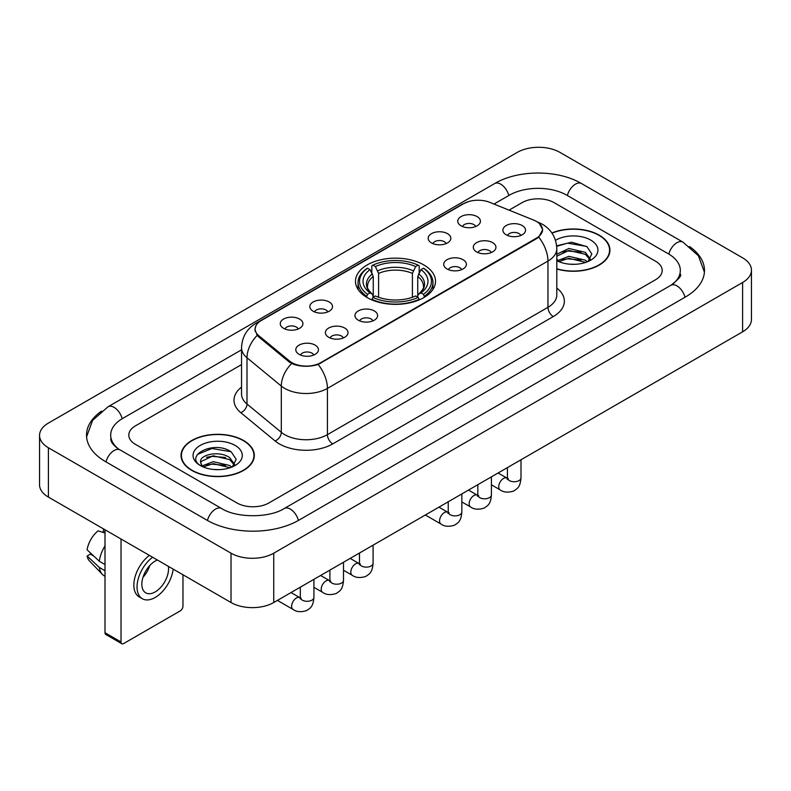 <?xml version="1.0" encoding="UTF-8"?>
<svg xmlns="http://www.w3.org/2000/svg" width="791" height="791" viewBox="0 0 791 791"><rect width="100%" height="100%" fill="white"/><g stroke="black" fill="none" stroke-linecap="round" stroke-linejoin="round"><path stroke-width="1.19" d="M423.798 264.926A40.025 23.107 0 0 0 380.184 259.913A40.025 23.107 0 0 0 355.475 281.27A40.025 23.107 0 0 0 367.202 297.604A40.025 23.107 0 0 0 410.816 302.617A40.025 23.107 0 0 0 435.525 281.27A40.025 23.107 0 0 0 423.798 264.926M431.49 242.916A11.331 6.536 180 0 1 429.246 241.057A11.331 6.536 180 0 1 432.993 232.93A11.331 6.536 180 0 1 447.508 233.661A11.331 6.536 180 0 1 449.763 241.057A11.331 6.536 180 0 1 431.49 242.916M446.134 243.588A6.793 3.925 0 0 0 444.305 241.68A6.793 3.925 0 0 0 437.611 240.682A6.793 3.925 0 0 0 432.875 243.588M313.157 311.229A11.331 6.536 180 0 1 310.912 309.38A11.331 6.536 180 0 1 314.66 301.252A11.331 6.536 180 0 1 329.175 301.984A11.331 6.536 180 0 1 331.429 309.38A11.331 6.536 180 0 1 313.157 311.229M327.8 311.911A6.793 3.925 0 0 0 325.971 310.003A6.793 3.925 0 0 0 319.277 309.004A6.793 3.925 0 0 0 314.541 311.911M283.574 328.314A11.331 6.536 180 0 1 281.329 326.465A11.331 6.536 180 0 1 285.076 318.338A11.331 6.536 180 0 1 299.591 319.06A11.331 6.536 180 0 1 301.846 326.465A11.331 6.536 180 0 1 283.574 328.314M298.217 328.987A6.793 3.925 0 0 0 296.388 327.079A6.793 3.925 0 0 0 289.694 326.08A6.793 3.925 0 0 0 284.948 328.987M461.074 225.831A11.331 6.536 180 0 1 458.829 223.982A11.331 6.536 180 0 1 462.577 215.854A11.331 6.536 180 0 1 477.092 216.586A11.331 6.536 180 0 1 479.346 223.982A11.331 6.536 180 0 1 461.074 225.831M475.717 226.513A6.793 3.925 0 0 0 473.888 224.595A6.793 3.925 0 0 0 467.194 223.606A6.793 3.925 0 0 0 462.458 226.513M476.617 251.884A11.331 6.536 180 0 1 474.363 250.035A11.331 6.536 180 0 1 478.12 241.908A11.331 6.536 180 0 1 492.635 242.639A11.331 6.536 180 0 1 494.879 250.035A11.331 6.536 180 0 1 476.617 251.884M491.251 252.566A6.793 3.925 0 0 0 489.431 250.648A6.793 3.925 0 0 0 482.737 249.659A6.793 3.925 0 0 0 477.991 252.566M447.034 268.96A11.331 6.536 180 0 1 444.779 267.111A11.331 6.536 180 0 1 448.537 258.983A11.331 6.536 180 0 1 463.051 259.715A11.331 6.536 180 0 1 465.296 267.111A11.331 6.536 180 0 1 447.034 268.96M461.667 269.642A6.793 3.925 0 0 0 459.848 267.734A6.793 3.925 0 0 0 453.154 266.735A6.793 3.925 0 0 0 448.408 269.642M358.283 320.207A11.331 6.536 180 0 1 356.029 318.358A11.331 6.536 180 0 1 359.786 310.22A11.331 6.536 180 0 1 374.301 310.952A11.331 6.536 180 0 1 376.546 318.358A11.331 6.536 180 0 1 358.283 320.207M372.917 320.879A6.793 3.925 0 0 0 371.098 318.971A6.793 3.925 0 0 0 364.404 317.972A6.793 3.925 0 0 0 359.658 320.879M328.7 337.282A11.331 6.536 180 0 1 326.446 335.433A11.331 6.536 180 0 1 330.203 327.306A11.331 6.536 180 0 1 344.718 328.038A11.331 6.536 180 0 1 346.962 335.433A11.331 6.536 180 0 1 328.7 337.282M343.334 337.965A6.793 3.925 0 0 0 341.514 336.046A6.793 3.925 0 0 0 334.82 335.058A6.793 3.925 0 0 0 330.074 337.965M299.117 354.368A11.331 6.536 180 0 1 296.862 352.509A11.331 6.536 180 0 1 300.62 344.382A11.331 6.536 180 0 1 315.134 345.113A11.331 6.536 180 0 1 317.379 352.509A11.331 6.536 180 0 1 299.117 354.368M313.75 355.04A6.793 3.925 0 0 0 311.931 353.132A6.793 3.925 0 0 0 305.237 352.133A6.793 3.925 0 0 0 300.491 355.04M506.2 234.808A11.331 6.536 180 0 1 503.956 232.95A11.331 6.536 180 0 1 507.703 224.822A11.331 6.536 180 0 1 522.218 225.554A11.331 6.536 180 0 1 524.463 232.95A11.331 6.536 180 0 1 506.2 234.808M520.844 235.481A6.793 3.925 0 0 0 519.015 233.572A6.793 3.925 0 0 0 512.321 232.574A6.793 3.925 0 0 0 507.575 235.481M533.757 220.135A20.388 11.776 180 0 1 536.476 221.45A20.388 11.776 180 0 1 542.448 229.776A20.388 11.776 180 0 1 536.476 238.101L320.741 362.654A20.388 11.776 180 0 1 289.615 361.082L258.825 335.7A20.388 11.776 180 0 1 255.147 328.947A20.388 11.776 180 0 1 261.119 320.622L463.664 203.683A20.388 11.776 180 0 1 489.787 202.358L533.757 220.135M556.805 268.999A36.623 21.149 0 0 0 609.95 250.124A36.623 21.149 0 0 0 599.222 235.174A36.623 21.149 0 0 0 551.9 232.979M243.579 440.508A36.623 21.149 0 0 0 203.663 435.92A36.623 21.149 0 0 0 181.05 455.458A36.623 21.149 0 0 0 191.778 470.408A36.623 21.149 0 0 0 231.694 474.995A36.623 21.149 0 0 0 254.306 455.458A36.623 21.149 0 0 0 243.579 440.508M181.426 457.366A36.623 21.149 0 0 0 181.297 457.92M539.531 223.705L542.715 229.657L538.72 237.122L536.743 238.556L318.18 364.453C310.092 366.886 302.014 366.886 293.936 364.453L289.348 362.13L258.558 336.748L257.194 335.354L254.88 329.481L255.918 325.724M236.904 502.938A22.652 13.081 0 0 0 268.94 502.938L655.561 279.727A22.652 13.081 0 0 0 662.196 270.473A22.652 13.081 0 0 0 655.561 261.228L554.096 202.644A22.652 13.081 0 0 0 522.06 202.644L509.058 210.149L522.06 202.644A22.652 13.081 0 0 1 554.096 202.644L655.561 261.228A22.652 13.081 0 0 1 662.196 270.473A22.652 13.081 0 0 1 655.561 279.727L268.94 502.938A22.652 13.081 0 0 1 236.904 502.938L135.439 444.354L236.904 502.938M241.542 364.602L135.439 425.865A22.652 13.081 0 0 0 128.804 435.109A22.652 13.081 0 0 0 135.439 444.354A22.652 13.081 0 0 1 128.804 435.109A22.652 13.081 0 0 1 135.439 425.865L241.542 364.602M254.049 457.92A36.623 21.149 0 0 0 253.931 457.366M609.703 252.596A36.623 21.149 0 0 0 609.574 252.032M556.805 268.752A36.248 20.932 0 0 0 609.574 250.124A36.248 20.932 0 0 0 598.955 235.332A36.248 20.932 0 0 0 552.039 233.187M569.233 264.145L574.919 264.313M557.912 260.526L568.907 256.333L585.389 260.19L587.387 261.791M558.93 261.584L568.907 258.291L585.745 262.394M556.805 258.776A17.066 9.858 0 0 0 559.079 261.722M556.805 254.227L568.907 248.503L585.389 252.359L590.294 259.132M556.805 256.185L568.907 250.46L585.389 254.316L589.908 259.646M556.805 260.664A24.62 14.218 0 0 0 590.729 260.18A24.62 14.218 0 0 0 590.729 240.078A24.62 14.218 0 0 0 555.5 240.326M587.97 261.554L591.826 253.98L586.952 246.624L571.606 242.224L556.656 245.833M558.09 261.287L556.805 259.932M556.696 246.308L567.562 243.163L586.615 246.406M562.134 251.983L567.562 250.994L581.167 252.161M562.134 259.814L567.562 258.825L581.167 259.992M192.045 470.259A36.248 20.932 0 0 0 231.545 474.798A36.248 20.932 0 0 0 253.931 455.458A36.248 20.932 0 0 0 243.312 440.656A36.248 20.932 0 0 0 203.801 436.118A36.248 20.932 0 0 0 181.426 455.458A36.248 20.932 0 0 0 192.045 470.259M213.58 469.478L219.275 469.646M202.269 465.859L213.263 461.667L229.746 465.523L231.743 467.125M203.277 466.917L213.263 463.625L230.102 467.728M202.437 466.621L200.677 462.488A17.066 9.858 0 0 0 203.425 467.046M234.65 464.465L229.746 457.692C219.502 450.049 198.422 454.766 200.677 462.488L200.607 461.736M200.716 462.725L201.191 461.46L213.263 455.794L229.746 459.65L234.265 464.979M232.327 466.878L236.183 459.314L231.298 451.958C214.025 439.539 183.334 455.903 201.062 465.939L201.942 466.472M235.085 445.402A24.62 14.218 0 0 0 200.271 445.402A24.62 14.218 0 0 0 200.271 465.513A24.62 14.218 0 0 0 235.085 465.504A24.62 14.218 0 0 0 235.085 445.402M197.463 454.43L211.919 448.497L230.972 451.74M206.491 457.307L211.919 456.328L225.514 457.495M206.491 465.138L211.919 464.159L225.514 465.326M366.48 297.179L367.548 294.321A35.951 20.754 0 0 1 367.548 268.208L370.02 269.642A32.471 18.747 0 0 0 370.02 292.888L372.462 294.282L373.253 297.189M373.253 296.002L373.253 276.484L370.02 269.642M371.819 272.737L371.819 265.746L372.887 265.133A35.951 20.754 0 0 1 418.113 265.133L415.641 266.557A32.471 18.747 0 0 0 375.359 266.557L378.592 273.399L378.592 297.268M412.408 297.268L412.408 273.399L415.641 266.557M371.819 299.255A37.454 21.624 0 0 0 419.181 299.255L418.113 297.396A35.951 20.754 0 0 1 372.887 297.396L371.819 299.898M419.181 299.898L419.181 299.255M367.548 268.208L366.48 268.821A37.454 21.624 0 0 0 358.046 282.496A37.454 21.624 0 0 0 366.48 296.17M418.113 265.133L419.181 265.746L419.181 272.737M372.887 297.396L375.359 295.972A32.471 18.747 0 0 0 415.641 295.972L418.113 297.396M370.02 292.888L367.548 294.321M375.359 266.557L372.887 265.133M372.462 273.844A29.049 16.769 0 0 0 372.462 294.282L372.601 294.371C368.477 290.376 366.797 287.667 367.558 286.243A27.942 16.136 0 0 1 373.253 276.484M424.52 296.17A37.454 21.624 0 0 0 432.954 282.496A37.454 21.624 0 0 0 424.52 268.821L423.452 268.208A35.951 20.754 0 0 1 423.452 294.321L424.52 297.179M423.452 294.321L420.98 292.888A32.471 18.747 0 0 0 420.98 269.642L423.452 268.208M420.98 269.642L417.747 276.484L417.747 296.002L418.538 294.282L420.98 292.888M417.747 276.484A27.942 16.136 0 0 1 423.442 286.243C424.203 287.677 422.523 290.386 418.399 294.371L418.538 294.282A29.049 16.769 0 0 0 418.538 273.844M417.747 297.189L417.747 296.002M121.023 641.985A3.777 2.175 120 0 0 121.804 643.716L105.786 634.461A3.777 2.175 -60 0 1 105.005 632.731L121.023 641.985L121.023 539.007M105.005 529.762L105.005 632.731M121.804 643.716A3.777 2.175 120 0 0 123.693 643.528L180.299 610.85A3.777 2.175 120 0 0 182.968 606.222L182.968 574.77M157.409 560.018A18.875 10.896 120 0 0 155.194 561.086A18.875 10.896 120 0 0 142.864 577.727A18.875 10.896 120 0 0 145.762 592.855A18.875 10.896 120 0 0 155.194 591.915A18.875 10.896 120 0 0 168.364 566.336M143.003 577.282A18.875 10.896 120 0 0 149.776 565.545M103.403 528.833L103.403 531.572L105.005 532.491M149.4 555.391A25.678 14.821 120 0 0 134.767 577.984A25.678 14.821 120 0 0 139.157 596.889L142.36 598.738A25.678 14.821 120 0 0 155.194 597.462A25.678 14.821 120 0 0 173.17 569.115M152.604 557.25A25.678 14.821 120 0 0 137.97 579.833A25.678 14.821 120 0 0 142.36 598.738M105.005 545.919A24.916 14.386 120 0 0 99.33 561.274L87.109 549.834A19.637 11.341 120 0 1 98.064 530.86L105.005 532.966M105.005 564.547L99.33 561.274M93.714 556.024L90.392 554.105L87.109 556.004L99.33 567.444L105.005 570.716M99.33 567.444A24.916 14.386 120 0 0 102.405 574.404A24.916 14.386 120 0 0 104.293 575.888L105.005 576.293M87.109 556.004A19.637 11.341 120 0 0 89.423 560.888L102.405 574.404M672.785 284.107A40.776 23.542 0 0 0 680.319 270.473A40.776 23.542 0 0 0 668.375 253.822L566.92 195.248A40.776 23.542 0 0 0 509.246 195.248L493.989 204.058M241.542 349.81L122.625 418.459A40.776 23.542 0 0 0 110.681 435.109A40.776 23.542 0 0 0 118.215 448.744M231.031 553.186A30.206 17.442 0 0 0 273.745 553.186L742.601 282.496A30.206 17.442 0 0 0 751.45 270.166A30.206 17.442 0 0 0 742.601 257.836L559.969 152.396A30.206 17.442 0 0 0 517.255 152.396L48.399 423.086A30.206 17.442 0 0 0 39.55 435.416A30.206 17.442 0 0 0 48.399 447.746L231.031 553.186L231.031 602.524A30.206 17.442 0 0 0 273.745 602.524L742.601 331.825A30.206 17.442 0 0 0 751.45 319.495L751.45 270.166M39.55 435.416L39.55 484.745A30.206 17.442 0 0 0 48.399 497.084L231.031 602.524M101.535 411.132A64.951 37.493 0 0 0 86.516 435.109A64.951 37.493 0 0 0 105.539 461.628L206.995 520.201A64.951 37.493 0 0 0 298.85 520.201L685.461 296.991A64.951 37.493 0 0 0 704.484 270.473A64.951 37.493 0 0 0 689.465 246.495M258.825 335.7L258.825 336.966M289.615 361.082L289.615 362.347M320.741 362.654L320.741 363.267M536.476 238.101L536.476 238.704M556.805 288.072A37.76 21.802 180 0 1 553.295 316.568L332.754 443.899A7.554 4.36 60 0 1 327.415 434.645L547.955 307.313A30.206 17.442 0 0 0 556.805 294.984L556.805 248.74A30.206 17.442 180 0 1 547.955 261.07A26.429 15.256 -120 0 0 538.72 237.122M332.754 443.899A37.76 21.802 180 0 1 279.352 443.899A37.76 21.802 180 0 1 275.12 440.983L240.82 412.694A37.76 21.802 180 0 1 241.542 387.115M284.691 434.645A30.206 17.442 0 0 0 327.415 434.645L327.415 388.401A30.206 17.442 180 0 1 284.691 388.401A30.206 17.442 180 0 1 281.309 386.067L247 357.779A30.206 17.442 180 0 1 241.542 347.783L241.542 394.027A30.206 17.442 0 0 0 247 404.033L281.309 432.321A30.206 17.442 0 0 0 284.691 434.645M556.805 248.74C556.291 237.873 551.525 229.736 542.488 224.308L538.671 222.449A26.429 12.379 112 0 0 537.544 222.123M318.18 364.453A26.429 15.256 60 0 1 327.415 388.401L547.955 261.07L547.955 307.313A7.554 4.36 60 0 0 553.295 316.568M258.706 322.293A26.429 15.256 -120 0 0 255.859 323.351C246.822 328.779 242.046 336.917 241.542 347.783M255.859 323.351L461.717 204.503A26.429 15.256 60 0 1 463.714 203.653M257.194 335.354A26.429 17.679 129.5 0 0 247 357.779L247 404.033A7.554 5.053 -50.5 0 1 240.82 412.694M291.602 363.534A26.429 17.679 129.5 0 0 281.309 386.067L281.309 432.321A7.554 5.053 -50.5 0 1 275.12 440.983M412.408 273.399A27.942 16.136 0 0 0 378.592 273.399M413.199 270.759A29.049 16.769 0 0 0 377.801 270.759M521.002 459.769L521.002 477.813A6.793 3.925 180 0 1 518.708 480.76A6.793 3.925 180 0 1 509.404 480.592A6.793 3.925 180 0 1 507.417 477.813L507.199 479.277L507.802 478.782M521.002 477.813C520.231 487.394 517.472 488.423 513.675 491.033C508.059 492.773 503.541 492.388 500.13 489.866A6.793 3.925 -60 0 1 499.091 484.418A6.793 3.925 -60 0 1 503.531 478.426A6.793 3.925 -60 0 1 503.827 478.268A6.793 3.925 -60 0 1 506.932 478.09L508.306 478.634M491.419 476.844L491.419 494.889A6.793 3.925 180 0 1 489.125 497.836A6.793 3.925 180 0 1 479.821 497.668A6.793 3.925 180 0 1 477.833 494.889L477.606 496.362L478.219 495.858M491.419 494.889C490.647 504.48 487.889 505.498 484.092 508.119C478.476 509.859 473.957 509.463 470.546 506.942A6.793 3.925 -60 0 1 469.508 501.494A6.793 3.925 -60 0 1 473.947 495.512A6.793 3.925 -60 0 1 474.244 495.344A6.793 3.925 -60 0 1 477.339 495.176L478.723 495.72M461.835 493.93L461.835 511.975A6.793 3.925 180 0 1 459.531 514.911A6.793 3.925 180 0 1 450.237 514.743A6.793 3.925 180 0 1 448.24 511.975L448.022 513.438L448.635 512.934M461.835 511.975C461.064 521.556 458.305 522.584 454.509 525.194C448.892 526.935 444.374 526.549 440.963 524.028A6.793 3.925 -60 0 1 439.925 518.58A6.793 3.925 -60 0 1 444.364 512.588A6.793 3.925 -60 0 1 444.661 512.43A6.793 3.925 -60 0 1 447.755 512.252L449.14 512.795M373.085 545.167L373.085 563.212A6.793 3.925 180 0 1 370.781 566.158A6.793 3.925 180 0 1 361.487 565.99A6.793 3.925 180 0 1 359.49 563.212L359.272 564.685L359.885 564.181M373.085 563.212C372.314 572.793 369.555 573.821 365.758 576.441C360.142 578.172 355.624 577.786 352.213 575.265A6.793 3.925 -60 0 1 351.174 569.817A6.793 3.925 -60 0 1 355.614 563.825A6.793 3.925 -60 0 1 355.91 563.667A6.793 3.925 -60 0 1 359.005 563.489L360.389 564.042M343.502 562.243L343.502 580.297A6.793 3.925 180 0 1 341.198 583.234A6.793 3.925 180 0 1 331.904 583.066A6.793 3.925 180 0 1 329.906 580.297L329.689 581.761L330.302 581.256M343.502 580.297C342.73 589.878 339.972 590.897 336.175 593.517C330.559 595.257 326.04 594.862 322.629 592.34A6.793 3.925 -60 0 1 321.581 586.902A6.793 3.925 -60 0 1 326.03 580.91A6.793 3.925 -60 0 1 326.327 580.742A6.793 3.925 -60 0 1 329.422 580.574L330.806 581.118M313.918 579.328L313.918 597.373A6.793 3.925 180 0 1 311.614 600.32A6.793 3.925 180 0 1 302.32 600.151A6.793 3.925 180 0 1 300.323 597.373L300.105 598.836L300.718 598.342M313.918 597.373C313.147 606.954 310.388 607.982 306.582 610.603C300.976 612.333 296.457 611.947 293.046 609.426A6.793 3.925 -60 0 1 291.998 603.978A6.793 3.925 -60 0 1 296.447 597.986A6.793 3.925 -60 0 1 296.744 597.828A6.793 3.925 -60 0 1 299.838 597.65L301.223 598.194M298.395 520.458A12.083 6.981 -120 0 0 284.256 508.504C269.405 518.115 236.44 518.115 221.579 508.504L120.123 449.931C118.917 449.486 113.034 445.471 111.185 441.22L110.681 438.807M207.45 520.458A12.083 6.981 -60 0 1 215.538 509.107A12.083 6.981 -60 0 1 221.579 508.504M105.994 461.885A12.083 6.981 -60 0 1 114.082 450.524A12.083 6.981 -60 0 1 120.123 449.931M86.585 436.81L92.596 420.377L108.041 406.762A12.083 6.981 60 0 1 122.17 418.726M108.041 406.762L494.662 183.552A12.083 6.981 60 0 1 508.791 195.515M494.662 183.552C518.224 169.531 557.932 169.531 581.504 183.552A12.083 6.981 120 0 0 575.462 184.155A12.083 6.981 120 0 0 567.374 195.515M704.415 272.173L698.404 255.75L682.959 242.125A12.083 6.981 120 0 0 676.918 242.728A12.083 6.981 120 0 0 668.83 254.089M685.006 297.248A12.083 6.981 -120 0 0 670.877 285.294L284.256 508.504M273.745 602.524L273.745 553.186M48.399 497.084L48.399 447.746M742.601 331.825L742.601 282.496M255.147 328.947L255.147 331.449M542.448 229.776L542.448 231.575M461.717 204.503L468.618 201.576M538.671 222.449L537.03 221.787M609.574 253.16L609.574 250.124M253.931 458.483L253.931 455.458M181.426 458.483L181.426 455.458M358.046 289.407L358.046 282.496M432.954 289.407L432.954 282.496M500.13 489.866L491.419 484.834M507.417 467.61L507.417 477.813M506.932 478.09L498.093 472.998M470.546 506.942L461.835 501.919M477.833 484.695L477.833 494.889M477.339 495.176L468.509 490.074M440.963 524.028L425.331 515M448.24 501.771L448.24 511.975M447.755 512.252L438.926 507.15M352.213 575.265L343.502 570.242M359.49 553.018L359.49 563.212M359.005 563.489L350.176 558.397M322.629 592.34L313.918 587.317M329.906 570.093L329.906 580.297M329.422 580.574L320.592 575.472M293.046 609.426L277.414 600.399M300.323 587.179L300.323 597.373M299.838 597.65L291.009 592.558M680.319 274.17C682 275.397 678.856 279.104 670.877 285.294M581.504 183.552L682.959 242.125"/></g></svg>
